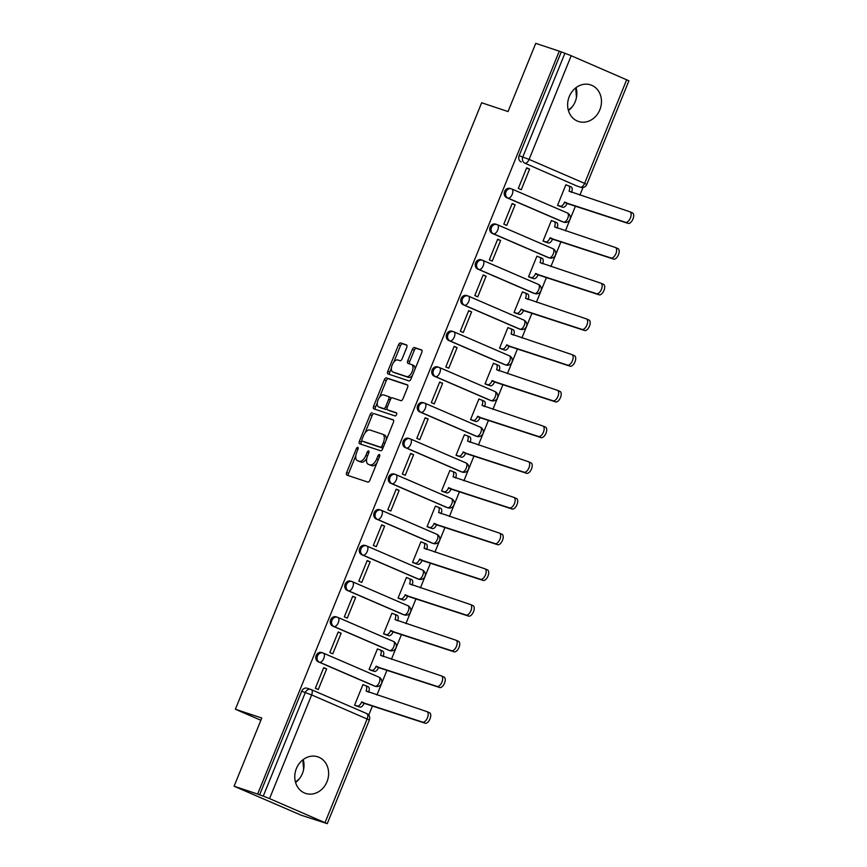 <?xml version="1.0" encoding="UTF-8"?>
<svg xmlns="http://www.w3.org/2000/svg" width="867" height="867" viewBox="0 0 867 867"><rect width="100%" height="100%" fill="white"/><g stroke="black" fill="none" stroke-linecap="round" stroke-linejoin="round"><path stroke-width="1.3" d="M357.822 447.339A1.701 0.856 -66.6 0 0 356.37 448.64L346.681 472.515A2.428 1.225 -66.6 0 0 346.876 475.127A2.428 1.225 -66.6 0 0 346.93 475.149L367.836 482.095A2.428 1.225 -66.6 0 0 369.906 480.231L379.594 456.367A1.701 0.856 -66.6 0 0 379.453 454.536A1.701 0.856 -66.6 0 0 379.421 454.525A1.701 0.856 -66.6 0 0 377.969 455.825L376.722 458.914A7.76 3.901 -66.6 0 1 370.079 464.864L368.345 464.289A7.76 3.901 -66.6 0 1 368.182 464.224A7.76 3.901 -66.6 0 1 367.543 455.869L368.8 452.78A1.701 0.856 -66.6 0 0 368.659 450.948A1.701 0.856 -66.6 0 0 367.175 452.238L365.917 455.327A7.76 3.901 -66.6 0 1 359.285 461.277L357.54 460.702A7.76 3.901 -66.6 0 1 357.377 460.637A7.76 3.901 -66.6 0 1 356.738 452.271L357.995 449.182A1.701 0.856 -66.6 0 0 357.854 447.35A1.701 0.856 -66.6 0 0 357.822 447.339M510.425 188.518A4.942 4.27 108.4 0 0 510.132 188.41A4.942 4.27 108.4 0 0 504.583 191.574A4.942 4.27 108.4 0 0 506.707 197.676L562.217 221.649A4.942 4.27 108.4 0 0 562.51 221.757A4.942 4.27 108.4 0 0 562.824 221.844M495.935 224.217A4.942 4.27 108.4 0 0 495.631 224.109A4.942 4.27 108.4 0 0 490.083 227.273A4.942 4.27 108.4 0 0 492.218 233.375L547.716 257.347A4.942 4.27 108.4 0 0 548.02 257.456A4.942 4.27 108.4 0 0 548.323 257.553M481.434 259.927A4.942 4.27 108.4 0 0 481.142 259.807A4.942 4.27 108.4 0 0 475.582 262.983A4.942 4.27 108.4 0 0 477.717 269.073L533.216 293.046A4.942 4.27 108.4 0 0 533.519 293.165A4.942 4.27 108.4 0 0 533.823 293.252M466.934 295.625A4.942 4.27 108.4 0 0 466.641 295.517A4.942 4.27 108.4 0 0 461.092 298.682A4.942 4.27 108.4 0 0 463.216 304.783L518.726 328.756A4.942 4.27 108.4 0 0 519.019 328.864A4.942 4.27 108.4 0 0 519.333 328.951M452.444 331.324A4.942 4.27 108.4 0 0 452.14 331.216A4.942 4.27 108.4 0 0 446.592 334.38A4.942 4.27 108.4 0 0 448.727 340.482L504.226 364.454A4.942 4.27 108.4 0 0 504.529 364.563A4.942 4.27 108.4 0 0 504.832 364.649M437.943 367.034A4.942 4.27 108.4 0 0 437.64 366.914A4.942 4.27 108.4 0 0 432.091 370.09A4.942 4.27 108.4 0 0 434.226 376.18L489.725 400.153A4.942 4.27 108.4 0 0 490.028 400.272A4.942 4.27 108.4 0 0 490.332 400.359M423.443 402.732A4.942 4.27 108.4 0 0 423.15 402.624A4.942 4.27 108.4 0 0 417.601 405.789A4.942 4.27 108.4 0 0 419.726 411.89L475.235 435.863A4.942 4.27 108.4 0 0 475.528 435.971A4.942 4.27 108.4 0 0 475.842 436.058M408.953 438.431A4.942 4.27 108.4 0 0 408.65 438.323A4.942 4.27 108.4 0 0 403.101 441.487A4.942 4.27 108.4 0 0 405.236 447.589L460.735 471.561A4.942 4.27 108.4 0 0 461.038 471.67A4.942 4.27 108.4 0 0 461.342 471.756M394.452 474.141A4.942 4.27 108.4 0 0 394.149 474.021A4.942 4.27 108.4 0 0 388.6 477.197A4.942 4.27 108.4 0 0 390.735 483.287L446.234 507.26A4.942 4.27 108.4 0 0 446.538 507.379A4.942 4.27 108.4 0 0 446.841 507.466M379.952 509.839A4.942 4.27 108.4 0 0 379.659 509.72A4.942 4.27 108.4 0 0 374.111 512.896A4.942 4.27 108.4 0 0 376.235 518.997L431.744 542.959A4.942 4.27 108.4 0 0 432.037 543.078A4.942 4.27 108.4 0 0 432.351 543.165M365.462 545.538A4.942 4.27 108.4 0 0 365.159 545.43A4.942 4.27 108.4 0 0 359.61 548.594A4.942 4.27 108.4 0 0 361.745 554.696L417.244 578.668A4.942 4.27 108.4 0 0 417.547 578.777A4.942 4.27 108.4 0 0 417.851 578.863M350.962 581.248A4.942 4.27 108.4 0 0 350.658 581.128A4.942 4.27 108.4 0 0 345.109 584.304A4.942 4.27 108.4 0 0 347.244 590.394L402.743 614.367A4.942 4.27 108.4 0 0 403.047 614.486A4.942 4.27 108.4 0 0 403.35 614.573M336.461 616.946A4.942 4.27 108.4 0 0 336.168 616.827A4.942 4.27 108.4 0 0 330.62 620.003A4.942 4.27 108.4 0 0 332.744 626.104L388.253 650.066A4.942 4.27 108.4 0 0 388.546 650.185A4.942 4.27 108.4 0 0 388.86 650.272M321.971 652.645A4.942 4.27 108.4 0 0 321.668 652.537A4.942 4.27 108.4 0 0 316.119 655.701A4.942 4.27 108.4 0 0 318.254 661.803L373.753 685.775A4.942 4.27 108.4 0 0 374.056 685.884A4.942 4.27 108.4 0 0 374.36 685.97M296.406 768.509A19.28 16.646 108.4 0 0 305.618 793.413A19.28 16.646 108.4 0 0 327 781.731A19.28 16.646 108.4 0 0 317.788 756.826A19.28 16.646 108.4 0 0 296.406 768.509M295.582 782.5A19.28 16.646 108.4 0 0 302.388 773.537A19.28 16.646 108.4 0 0 303.212 759.557M569.251 96.584A19.28 16.646 108.4 0 0 578.462 121.478A19.28 16.646 108.4 0 0 599.845 109.795A19.28 16.646 108.4 0 0 590.633 84.89A19.28 16.646 108.4 0 0 569.251 96.584M568.427 110.564A19.28 16.646 108.4 0 0 575.233 101.612A19.28 16.646 108.4 0 0 576.056 87.621M406.721 347.526A2.428 1.225 -66.6 0 0 406.525 344.914A2.428 1.225 -66.6 0 0 406.471 344.893L400.608 342.942A2.428 1.225 -66.6 0 0 398.538 344.806L387.777 371.314A2.428 1.225 -66.6 0 0 387.972 373.926A2.428 1.225 -66.6 0 0 388.026 373.948L408.921 380.895A2.428 1.225 -66.6 0 0 411.001 379.031L421.763 352.533A2.428 1.225 -66.6 0 0 421.568 349.91A2.428 1.225 -66.6 0 0 421.514 349.9L414.426 347.537A2.428 1.225 -66.6 0 0 412.356 349.401L407.75 360.748A2.428 1.225 -66.6 0 0 407.945 363.36A2.428 1.225 -66.6 0 0 407.999 363.381L411.511 364.541A6.492 3.262 -66.6 0 1 411.641 364.595A6.492 3.262 -66.6 0 1 412.128 371.715A6.492 3.262 -66.6 0 1 406.634 376.56L392.87 371.986A6.492 3.262 -66.6 0 1 392.74 371.932A6.492 3.262 -66.6 0 1 392.252 364.812A6.492 3.262 -66.6 0 1 397.747 359.968L400.045 360.726A2.428 1.225 -66.6 0 0 402.115 358.873L406.721 347.526M269.55 798.605L327.26 823.65L301.358 815.283L234.09 786.228L261.78 718.028L235.39 709.249L481.662 102.772L508.04 111.55L535.741 43.35L559.28 51.186L257.629 794.064L263.254 796.123L305.357 692.451A4.942 4.27 -71.6 0 1 310.841 689.46A4.942 4.27 -71.6 0 1 311.134 689.568A4.942 2.482 -66.6 0 1 311.242 689.612A4.942 4.942 0 0 0 310.841 689.46L307.167 688.235A4.942 4.27 -71.6 0 0 301.683 691.237L311.643 694.933L269.55 798.605L263.254 796.123M234.09 786.228L257.629 794.064M372.246 412.811A2.428 1.225 -66.6 0 0 370.166 414.664L359.404 441.173A2.428 1.225 -66.6 0 0 359.599 443.785A2.428 1.225 -66.6 0 0 359.653 443.806L380.559 450.764A2.428 1.225 -66.6 0 0 382.629 448.9L393.39 422.392A2.428 1.225 -66.6 0 0 393.195 419.78A2.428 1.225 -66.6 0 0 393.141 419.758L374.197 413.657A2.428 1.225 -66.6 0 0 372.127 415.51L365.083 432.861M373.59 406.244L384.352 379.735A2.428 1.225 -66.6 0 1 386.422 377.871L407.327 384.829A2.428 1.225 -66.6 0 1 407.382 384.85A2.428 1.225 -66.6 0 1 407.577 387.462L402.971 398.809A2.428 1.225 -66.6 0 1 400.901 400.662L392.426 397.845A2.428 1.225 -66.6 0 0 390.345 399.709L387.289 407.23A2.428 1.225 -66.6 0 0 387.495 409.842A2.428 1.225 -66.6 0 0 387.538 409.863L396.371 412.8A1.701 0.856 -66.6 0 0 396.371 412.8A1.701 0.856 -66.6 0 1 396.522 414.675A1.701 0.856 -66.6 0 1 395.092 415.943L373.84 408.877A2.428 1.225 -66.6 0 1 373.785 408.856A2.428 1.225 -66.6 0 1 373.59 406.244L375.552 407.089L377.308 402.765M577.314 186.145A4.942 4.27 -71.6 0 1 577.01 186.058A4.942 4.27 -71.6 0 1 576.718 185.939L524.882 163.191A4.942 4.27 -71.6 0 1 522.812 156.916L564.916 53.245L571.201 55.726L628.922 80.772L586.818 184.443L584.607 183.37L626.7 79.699M368.735 715.156L372.561 705.738M376.928 694.987L387.061 670.028M391.429 659.288L401.551 634.33M405.919 623.579L416.052 598.631M420.419 587.88L430.552 562.932M434.92 552.181L445.053 527.223M449.409 516.472L459.543 491.524M463.91 480.773L474.043 455.825M478.411 445.074L488.544 420.116M492.9 409.365L503.033 384.417M507.401 373.666L517.534 348.718M521.901 337.967L532.035 313.009M536.391 302.258L546.524 277.31M550.892 266.559L561.025 241.611M565.392 230.86L575.525 205.902M579.882 195.151L583.003 187.467M559.28 51.186L564.916 53.245M364.443 685.244L362.937 684.594L354.57 705.196L357.562 706.334M326.653 668.923L323.705 667.655L315.35 688.257L318.287 689.525L326.653 668.923L323.608 667.915M341.154 633.224L338.206 631.956L329.839 652.548L332.787 653.826L341.154 633.224L338.097 632.216M378.933 649.546L377.427 648.895L369.071 669.497L372.062 670.635M355.643 597.526L352.706 596.258L344.34 616.849L347.277 618.117L355.643 597.526L352.598 596.507M393.434 613.847L391.927 613.197L383.561 633.788L386.563 634.926M370.144 561.816L367.196 560.548L358.84 581.15L361.777 582.418L370.144 561.816L367.099 560.808M407.934 578.137L406.428 577.487L398.061 598.089L401.053 599.227M384.645 526.117L381.697 524.849L373.33 545.441L376.278 546.719L384.645 526.117L381.588 525.109M422.424 542.439L420.928 541.788L412.562 562.39L415.553 563.528M399.134 490.419L396.197 489.151L387.831 509.742L390.779 511.01L399.134 490.419L396.089 489.4M436.925 506.74L435.418 506.09L427.052 526.681L430.054 527.819M413.635 454.72L410.687 453.441L402.331 474.043L405.268 475.311L413.635 454.72L410.59 453.701M451.425 471.03L449.919 470.38L441.552 490.982L444.554 492.12M428.135 419.01L425.188 417.742L416.821 438.344L419.769 439.612L428.135 419.01L425.09 418.002M465.915 435.332L464.419 434.681L456.053 455.283L459.044 456.421M442.625 383.312L439.688 382.044L431.322 402.635L434.269 403.903L442.625 383.312L439.58 382.293M480.416 399.633L478.909 398.983L470.543 419.574L473.545 420.712M457.126 347.613L454.189 346.334L445.822 366.936L448.759 368.204L457.126 347.613L454.08 346.594M494.916 363.923L493.41 363.273L485.043 383.875L488.045 385.013M471.626 311.903L468.679 310.635L460.312 331.237L463.26 332.505L471.626 311.903L468.581 310.895M509.406 328.225L507.91 327.574L499.544 348.176L502.535 349.314M486.116 276.205L483.179 274.937L474.813 295.528L477.76 296.807L486.116 276.205L483.071 275.186M523.906 292.526L522.4 291.876L514.044 312.467L517.035 313.616M500.617 240.506L497.68 239.227L489.313 259.829L492.25 261.097L500.617 240.506L497.571 239.487M538.407 256.827L536.901 256.177L528.534 276.768L531.536 277.906M515.117 204.796L512.169 203.528L503.814 224.13L506.751 225.398L515.117 204.796L512.072 203.788M552.897 221.118L551.401 220.467L543.035 241.069L546.026 242.207M529.607 169.098L526.67 167.83L518.303 188.421L521.251 189.7L529.607 169.098L526.562 168.09M567.397 185.419L565.891 184.769L557.535 205.36L560.526 206.509M235.39 709.249L260.869 720.26M302.886 759.806L303.602 769.517M299.451 778.674L295.484 782.142M575.731 87.87L576.447 97.581M572.296 106.739L568.318 110.207M561.242 52.031L519.149 155.702A4.942 4.27 108.4 0 0 521.208 161.977M259.591 794.909L301.683 691.237M359.187 461.407A7.76 3.901 -66.6 0 0 359.339 461.482A7.76 3.901 -66.6 0 0 359.502 461.547L357.54 460.702M366.774 458.361A7.76 3.901 -66.6 0 1 361.246 462.122L359.502 461.547M369.992 465.005A7.76 3.901 -66.6 0 0 370.144 465.08A7.76 3.901 -66.6 0 0 370.307 465.135L368.345 464.289M376.95 462.891A7.76 3.901 -66.6 0 1 372.041 465.72L370.307 465.135M355.828 455.674L348.642 473.36A2.428 1.225 -66.6 0 0 348.512 475.669M393.52 420.083L374.197 413.657M361.886 440.739L361.366 442.018A2.428 1.225 -66.6 0 0 361.236 444.337M362.038 439.244A1.701 0.856 -66.6 0 0 362.168 441.075A1.701 0.856 -66.6 0 0 362.211 441.086L380.559 447.188A1.701 0.856 -66.6 0 0 382.011 445.887L383.333 442.625A7.76 3.901 -66.6 0 0 382.694 434.269A7.76 3.901 -66.6 0 0 382.531 434.204L369.992 430.032A7.76 3.901 -66.6 0 0 363.36 435.982L362.038 439.244M383.008 447.957A1.701 0.856 -66.6 0 1 382.52 448.033L364.173 441.932M386.216 440.078A7.76 3.901 -66.6 0 0 384.655 435.115A7.76 3.901 -66.6 0 0 384.493 435.05L382.846 434.345M379.54 397.249L386.314 380.58L384.352 379.735M407.707 385.143L388.383 378.716A2.428 1.225 -66.6 0 0 386.314 380.58M389.402 410.665A2.428 1.225 -66.6 0 0 389.456 410.687A2.428 1.225 -66.6 0 0 389.5 410.709L396.663 413.093M383.626 394.918A6.492 3.262 -66.6 0 0 378.131 399.763A6.492 3.262 -66.6 0 0 378.608 406.883A6.492 3.262 -66.6 0 0 378.749 406.937L383.593 408.552A2.428 1.225 -66.6 0 0 385.663 406.688L388.719 399.167A2.428 1.225 -66.6 0 0 388.524 396.555A2.428 1.225 -66.6 0 0 388.47 396.533L383.626 394.918M380.44 407.674A6.492 3.262 -66.6 0 0 380.57 407.728A6.492 3.262 -66.6 0 0 380.7 407.783L378.749 406.937M386.975 408.66A2.428 1.225 -66.6 0 1 385.555 409.397L380.7 407.783M390.995 398.582A2.428 1.225 -66.6 0 0 390.486 397.4A2.428 1.225 -66.6 0 0 390.432 397.379L388.568 396.577M375.552 407.089A2.428 1.225 -66.6 0 0 375.422 409.397M394.572 372.723A6.492 3.262 -66.6 0 0 394.702 372.777A6.492 3.262 -66.6 0 0 394.832 372.832L392.87 371.986M412.529 375.27A6.492 3.262 -66.6 0 1 408.595 377.405L394.832 372.832M414.935 369.331A6.492 3.262 -66.6 0 0 413.602 365.44A6.492 3.262 -66.6 0 0 413.472 365.397L411.771 364.66M421.893 350.214L416.388 348.382A2.428 1.225 -66.6 0 0 414.318 350.246L409.712 361.593A2.428 1.225 -66.6 0 0 409.582 363.902M391.407 368.042L389.738 372.16A2.428 1.225 -66.6 0 0 389.608 374.468M406.851 345.218L402.57 343.787A2.428 1.225 -66.6 0 0 400.5 345.651L393.813 362.113M365.766 685.71L368.117 686.718A4.942 2.482 113.4 0 1 368.215 686.762A4.942 2.482 113.4 0 1 368.627 692.083L368.573 692.213M354.614 705.099L357.302 705.987A4.942 2.482 -66.6 0 0 361.528 702.205L422.597 722.124A5.69 2.861 -66.6 0 0 427.409 717.876A5.69 2.861 -66.6 0 0 426.987 711.644A5.69 2.861 -66.6 0 0 426.867 711.601L366.08 690.988A4.942 2.482 -66.6 0 0 365.668 685.656A4.942 2.482 -66.6 0 0 365.571 685.624L362.883 684.724M427.095 711.699L429.414 712.696A5.69 2.861 113.4 0 1 429.533 712.739A5.69 2.861 113.4 0 1 429.956 718.981A5.69 2.861 113.4 0 1 425.144 723.23L364.075 703.3A4.942 2.482 113.4 0 1 359.848 707.093L357.302 705.987M356.012 705.814L359.848 707.093M364.216 702.964L361.658 701.858M380.266 650.012L382.618 651.019A4.942 2.482 113.4 0 1 382.715 651.063A4.942 2.482 113.4 0 1 383.127 656.384L383.073 656.503M369.104 669.4L371.791 670.289A4.942 2.482 -66.6 0 0 376.018 666.495L437.087 686.426A5.69 2.861 -66.6 0 0 441.899 682.177A5.69 2.861 -66.6 0 0 441.487 675.935A5.69 2.861 -66.6 0 0 441.368 675.892L380.57 655.289A4.942 2.482 -66.6 0 0 380.169 649.957A4.942 2.482 -66.6 0 0 380.071 649.925L377.383 649.025M441.596 675.989L443.915 676.997A5.69 2.861 113.4 0 1 444.034 677.04A5.69 2.861 113.4 0 1 444.457 683.283A5.69 2.861 113.4 0 1 439.645 687.52L378.565 667.601A4.942 2.482 113.4 0 1 374.349 671.394L371.791 670.289M370.502 670.115L374.349 671.394M378.706 667.254L376.159 666.159M394.767 614.302L397.108 615.321A4.942 2.482 113.4 0 1 397.216 615.353A4.942 2.482 113.4 0 1 397.617 620.685L397.574 620.805M383.604 633.69L386.292 634.59A4.942 2.482 -66.6 0 0 390.518 630.797L451.588 650.716A5.69 2.861 -66.6 0 0 456.4 646.479A5.69 2.861 -66.6 0 0 455.977 640.236A5.69 2.861 -66.6 0 0 455.869 640.193L395.07 619.58A4.942 2.482 -66.6 0 0 394.669 614.259A4.942 2.482 -66.6 0 0 394.561 614.215L391.873 613.327M456.096 640.29L458.415 641.298A5.69 2.861 113.4 0 1 458.535 641.342A5.69 2.861 113.4 0 1 458.946 647.573A5.69 2.861 113.4 0 1 454.135 651.821L393.065 631.902A4.942 2.482 113.4 0 1 388.839 635.684L386.292 634.59M385.002 634.406L388.839 635.684M393.206 631.555L390.659 630.45M409.257 578.603L411.608 579.622A4.942 2.482 113.4 0 1 411.717 579.655A4.942 2.482 113.4 0 1 412.118 584.987L412.063 585.106M398.105 597.992L400.792 598.88A4.942 2.482 -66.6 0 0 405.019 595.098L466.088 615.017A5.69 2.861 -66.6 0 0 470.9 610.769A5.69 2.861 -66.6 0 0 470.478 604.537A5.69 2.861 -66.6 0 0 470.358 604.494L409.571 583.881A4.942 2.482 -66.6 0 0 409.159 578.56A4.942 2.482 -66.6 0 0 409.061 578.517L406.374 577.617M470.586 604.592L472.905 605.589A5.69 2.861 113.4 0 1 473.024 605.632A5.69 2.861 113.4 0 1 473.447 611.874A5.69 2.861 113.4 0 1 468.635 616.123L407.566 596.193A4.942 2.482 113.4 0 1 403.339 599.986L400.792 598.88M399.503 598.707L403.339 599.986M407.707 595.857L405.149 594.751M423.757 542.905L426.109 543.912A4.942 2.482 113.4 0 1 426.206 543.956A4.942 2.482 113.4 0 1 426.618 549.277L426.564 549.396M412.594 562.293L415.282 563.182A4.942 2.482 -66.6 0 0 419.509 559.388L480.578 579.319A5.69 2.861 -66.6 0 0 485.39 575.07A5.69 2.861 -66.6 0 0 484.978 568.828A5.69 2.861 -66.6 0 0 484.859 568.785L424.061 548.182A4.942 2.482 -66.6 0 0 423.66 542.85A4.942 2.482 -66.6 0 0 423.562 542.818L420.874 541.918M485.087 568.882L487.406 569.89A5.69 2.861 113.4 0 1 487.525 569.933A5.69 2.861 113.4 0 1 487.948 576.176A5.69 2.861 113.4 0 1 483.136 580.413L422.066 560.494A4.942 2.482 113.4 0 1 417.84 564.287L415.282 563.182M413.993 563.008L417.84 564.287M422.196 560.147L419.65 559.052M438.258 507.195L440.609 508.214A4.942 2.482 113.4 0 1 440.707 508.257A4.942 2.482 113.4 0 1 441.108 513.578L441.065 513.697M427.095 526.583L429.783 527.483A4.942 2.482 -66.6 0 0 434.009 523.69L495.079 543.609A5.69 2.861 -66.6 0 0 499.891 539.372A5.69 2.861 -66.6 0 0 499.468 533.129A5.69 2.861 -66.6 0 0 499.359 533.086L438.561 512.473A4.942 2.482 -66.6 0 0 438.16 507.152A4.942 2.482 -66.6 0 0 438.052 507.108L435.364 506.22M499.587 533.183L501.906 534.191A5.69 2.861 113.4 0 1 502.026 534.235A5.69 2.861 113.4 0 1 502.437 540.466A5.69 2.861 113.4 0 1 497.625 544.714L436.556 524.795A4.942 2.482 113.4 0 1 432.33 528.577L429.783 527.483M428.493 527.309L432.33 528.577M436.697 524.448L434.15 523.343M452.747 471.496L455.099 472.515A4.942 2.482 113.4 0 1 455.208 472.548A4.942 2.482 113.4 0 1 455.608 477.88L455.565 477.999M441.596 490.885L444.283 491.773A4.942 2.482 -66.6 0 0 448.51 487.991L509.579 507.91A5.69 2.861 -66.6 0 0 514.391 503.662A5.69 2.861 -66.6 0 0 513.968 497.43A5.69 2.861 -66.6 0 0 513.849 497.387L453.062 476.774A4.942 2.482 -66.6 0 0 452.65 471.453A4.942 2.482 -66.6 0 0 452.552 471.41L449.865 470.521M514.077 497.485L516.396 498.482A5.69 2.861 113.4 0 1 516.515 498.525A5.69 2.861 113.4 0 1 516.938 504.767A5.69 2.861 113.4 0 1 512.126 509.016L451.057 489.086A4.942 2.482 113.4 0 1 446.83 492.879L444.283 491.773M442.994 491.6L446.83 492.879M451.198 488.75L448.64 487.644M467.248 435.798L469.6 436.805A4.942 2.482 113.4 0 1 469.697 436.849A4.942 2.482 113.4 0 1 470.109 442.17L470.055 442.289M456.085 455.186L458.773 456.075A4.942 2.482 -66.6 0 0 463 452.281L524.069 472.212A5.69 2.861 -66.6 0 0 528.881 467.963A5.69 2.861 -66.6 0 0 528.469 461.721A5.69 2.861 -66.6 0 0 528.35 461.678L467.551 441.075A4.942 2.482 -66.6 0 0 467.15 435.743A4.942 2.482 -66.6 0 0 467.053 435.711L464.365 434.811M528.577 461.786L530.897 462.783A5.69 2.861 113.4 0 1 531.016 462.826A5.69 2.861 113.4 0 1 531.438 469.069A5.69 2.861 113.4 0 1 526.627 473.306L465.557 453.387A4.942 2.482 113.4 0 1 461.331 457.18L458.773 456.075M457.483 455.901L461.331 457.18M465.687 453.04L463.141 451.945M481.749 400.088L484.1 401.107A4.942 2.482 113.4 0 1 484.198 401.15A4.942 2.482 113.4 0 1 484.599 406.471L484.555 406.59M470.586 419.476L473.274 420.376A4.942 2.482 -66.6 0 0 477.5 416.583L538.57 436.502A5.69 2.861 -66.6 0 0 543.381 432.265A5.69 2.861 -66.6 0 0 542.959 426.022A5.69 2.861 -66.6 0 0 542.85 425.979L482.052 405.366A4.942 2.482 -66.6 0 0 481.651 400.045A4.942 2.482 -66.6 0 0 481.543 400.001L478.855 399.113M543.078 426.076L545.397 427.084A5.69 2.861 113.4 0 1 545.516 427.128A5.69 2.861 113.4 0 1 545.928 433.359A5.69 2.861 113.4 0 1 541.116 437.607L480.047 417.688A4.942 2.482 113.4 0 1 475.82 421.47L473.274 420.376M471.984 420.202L475.82 421.47M480.188 417.341L477.641 416.236M496.238 364.389L498.59 365.408A4.942 2.482 113.4 0 1 498.698 365.44A4.942 2.482 113.4 0 1 499.099 370.773L499.056 370.892M485.087 383.778L487.774 384.677A4.942 2.482 -66.6 0 0 492.001 380.884L553.07 400.803A5.69 2.861 -66.6 0 0 557.882 396.566A5.69 2.861 -66.6 0 0 557.459 390.323A5.69 2.861 -66.6 0 0 557.34 390.28L496.553 369.667A4.942 2.482 -66.6 0 0 496.141 364.346A4.942 2.482 -66.6 0 0 496.043 364.303L493.356 363.414M557.568 390.378L559.898 391.375A5.69 2.861 113.4 0 1 560.006 391.418A5.69 2.861 113.4 0 1 560.429 397.66A5.69 2.861 113.4 0 1 555.617 401.909L494.548 381.979A4.942 2.482 113.4 0 1 490.321 385.772L487.774 384.677M486.485 384.493L490.321 385.772M494.689 381.643L492.142 380.537M510.739 328.691L513.091 329.698A4.942 2.482 113.4 0 1 513.188 329.742A4.942 2.482 113.4 0 1 513.6 335.063L513.546 335.182M499.576 348.079L502.264 348.967A4.942 2.482 -66.6 0 0 506.491 345.185L567.56 365.105A5.69 2.861 -66.6 0 0 572.372 360.856A5.69 2.861 -66.6 0 0 571.96 354.625A5.69 2.861 -66.6 0 0 571.841 354.57L511.053 333.968A4.942 2.482 -66.6 0 0 510.641 328.636A4.942 2.482 -66.6 0 0 510.544 328.604L507.856 327.704M572.068 354.679L574.388 355.676A5.69 2.861 113.4 0 1 574.507 355.719A5.69 2.861 113.4 0 1 574.929 361.962A5.69 2.861 113.4 0 1 570.118 366.199L509.048 346.28A4.942 2.482 113.4 0 1 504.822 350.073L502.264 348.967M500.974 348.794L504.822 350.073M509.178 345.933L506.631 344.838M525.239 292.981L527.591 294A4.942 2.482 113.4 0 1 527.689 294.043A4.942 2.482 113.4 0 1 528.09 299.364L528.046 299.483M514.077 312.369L516.765 313.269A4.942 2.482 -66.6 0 0 520.991 309.476L582.06 329.406A5.69 2.861 -66.6 0 0 586.872 325.158A5.69 2.861 -66.6 0 0 586.45 318.915A5.69 2.861 -66.6 0 0 586.341 318.872L525.543 298.259A4.942 2.482 -66.6 0 0 525.142 292.938A4.942 2.482 -66.6 0 0 525.034 292.894L522.346 292.006M586.569 318.969L588.888 319.977A5.69 2.861 113.4 0 1 589.007 320.021A5.69 2.861 113.4 0 1 589.419 326.263A5.69 2.861 113.4 0 1 584.607 330.5L523.538 310.581A4.942 2.482 113.4 0 1 519.311 314.374L516.765 313.269M515.475 313.095L519.311 314.374M523.679 310.234L521.132 309.14M539.729 257.282L542.081 258.301A4.942 2.482 113.4 0 1 542.189 258.333A4.942 2.482 113.4 0 1 542.59 263.666L542.547 263.785M528.577 276.671L531.265 277.57A4.942 2.482 -66.6 0 0 535.492 273.777L596.561 293.696A5.69 2.861 -66.6 0 0 601.373 289.459A5.69 2.861 -66.6 0 0 600.95 283.216A5.69 2.861 -66.6 0 0 600.831 283.173L540.043 262.56A4.942 2.482 -66.6 0 0 539.632 257.239A4.942 2.482 -66.6 0 0 539.534 257.196L536.846 256.307M601.059 283.271L603.389 284.268A5.69 2.861 113.4 0 1 603.497 284.322A5.69 2.861 113.4 0 1 603.92 290.553A5.69 2.861 113.4 0 1 599.108 294.802L538.039 274.872A4.942 2.482 113.4 0 1 533.812 278.665L531.265 277.57M529.975 277.386L533.812 278.665M538.179 274.536L535.633 273.43M554.23 221.584L556.581 222.591A4.942 2.482 113.4 0 1 556.679 222.635A4.942 2.482 113.4 0 1 557.091 227.956L557.037 228.086M543.078 240.972L545.766 241.86A4.942 2.482 -66.6 0 0 549.981 238.078L611.062 257.998A5.69 2.861 -66.6 0 0 615.863 253.749A5.69 2.861 -66.6 0 0 615.451 247.518A5.69 2.861 -66.6 0 0 615.332 247.474L554.544 226.861A4.942 2.482 -66.6 0 0 554.132 221.529A4.942 2.482 -66.6 0 0 554.035 221.497L551.347 220.597M615.559 247.572L617.878 248.569A5.69 2.861 113.4 0 1 617.998 248.612A5.69 2.861 113.4 0 1 618.42 254.855A5.69 2.861 113.4 0 1 613.608 259.103L552.539 239.173A4.942 2.482 113.4 0 1 548.312 242.966L545.766 241.86M544.476 241.687L548.312 242.966M552.669 238.837L550.122 237.731M568.73 185.874L571.082 186.893A4.942 2.482 113.4 0 1 571.18 186.936A4.942 2.482 113.4 0 1 571.581 192.257L571.537 192.376M557.568 205.273L560.255 206.162A4.942 2.482 -66.6 0 0 564.482 202.369L625.551 222.299A5.69 2.861 -66.6 0 0 630.363 218.05A5.69 2.861 -66.6 0 0 629.941 211.808A5.69 2.861 -66.6 0 0 629.832 211.765L569.034 191.163A4.942 2.482 -66.6 0 0 568.633 185.831A4.942 2.482 -66.6 0 0 568.524 185.798L565.837 184.899M630.06 211.862L632.379 212.87A5.69 2.861 113.4 0 1 632.498 212.914A5.69 2.861 113.4 0 1 632.91 219.156A5.69 2.861 113.4 0 1 628.098 223.393L567.029 203.474A4.942 2.482 113.4 0 1 562.802 207.267L560.255 206.162M558.966 205.988L562.802 207.267M567.17 203.127L564.623 202.033M357.941 449.323L356.37 448.64M379.54 456.508L377.969 455.825M368.746 452.91L367.175 452.238M562.51 221.757L563.81 222.19A4.942 4.27 -71.6 0 1 563.517 222.082L508.019 198.109A4.942 4.27 -71.6 0 1 505.884 192.008A4.942 4.27 -71.6 0 1 511.432 188.843A4.942 4.27 -71.6 0 1 511.736 188.952A4.942 2.482 113.4 0 1 511.833 188.995A4.942 2.482 113.4 0 1 512.234 194.316A4.942 2.482 113.4 0 1 508.019 198.109L506.707 197.676M562.217 221.649L563.517 222.082A4.942 2.482 -66.6 0 0 567.744 218.289A4.942 2.482 113.4 0 0 567.332 212.957A4.942 2.482 113.4 0 0 567.235 212.924L511.931 189.039M548.02 257.456L549.32 257.889A4.942 4.27 -71.6 0 1 549.017 257.781L493.518 233.808A4.942 4.27 -71.6 0 1 491.383 227.707A4.942 4.27 -71.6 0 1 496.932 224.542A4.942 4.27 -71.6 0 1 497.235 224.651A4.942 2.482 113.4 0 1 497.333 224.694A4.942 2.482 113.4 0 1 497.745 230.015A4.942 2.482 113.4 0 1 493.518 233.808L492.218 233.375M547.716 257.347L549.017 257.781A4.942 2.482 -66.6 0 0 553.244 253.988A4.942 2.482 113.4 0 0 552.843 248.666A4.942 2.482 113.4 0 0 552.734 248.623L497.43 224.737M533.519 293.165L534.82 293.599A4.942 4.27 -71.6 0 1 534.527 293.48L479.017 269.507A4.942 4.27 -71.6 0 1 476.893 263.416A4.942 4.27 -71.6 0 1 482.442 260.241A4.942 4.27 -71.6 0 1 482.735 260.36A4.942 2.482 113.4 0 1 482.843 260.393A4.942 2.482 113.4 0 1 483.244 265.725A4.942 2.482 113.4 0 1 479.017 269.507L477.717 269.073M533.216 293.046L534.527 293.48A4.942 2.482 -66.6 0 0 538.743 289.697A4.942 2.482 113.4 0 0 538.342 284.365A4.942 2.482 113.4 0 0 538.244 284.333L482.941 260.447M519.019 328.864L520.319 329.297A4.942 4.27 -71.6 0 1 520.027 329.189L464.517 305.217A4.942 4.27 -71.6 0 1 462.393 299.115A4.942 4.27 -71.6 0 1 467.942 295.95A4.942 4.27 -71.6 0 1 468.234 296.059A4.942 2.482 113.4 0 1 468.343 296.102A4.942 2.482 113.4 0 1 468.744 301.423A4.942 2.482 113.4 0 1 464.517 305.217L463.216 304.783M518.726 328.756L520.027 329.189A4.942 2.482 -66.6 0 0 524.253 325.396A4.942 2.482 113.4 0 0 523.841 320.064A4.942 2.482 113.4 0 0 523.744 320.031L468.44 296.146M504.529 364.563L505.829 364.996A4.942 4.27 -71.6 0 1 505.526 364.888L450.027 340.915A4.942 4.27 -71.6 0 1 447.892 334.814A4.942 4.27 -71.6 0 1 453.441 331.649A4.942 4.27 -71.6 0 1 453.744 331.758A4.942 2.482 113.4 0 1 453.842 331.801A4.942 2.482 113.4 0 1 454.254 337.122A4.942 2.482 113.4 0 1 450.027 340.915L448.727 340.482M504.226 364.454L505.526 364.888A4.942 2.482 -66.6 0 0 509.753 361.095A4.942 2.482 113.4 0 0 509.352 355.773A4.942 2.482 113.4 0 0 509.243 355.73L453.94 331.844M490.028 400.272L491.329 400.706A4.942 4.27 -71.6 0 1 491.036 400.587L435.527 376.614A4.942 4.27 -71.6 0 1 433.402 370.523A4.942 4.27 -71.6 0 1 438.951 367.348A4.942 4.27 -71.6 0 1 439.244 367.467A4.942 2.482 113.4 0 1 439.341 367.5A4.942 2.482 113.4 0 1 439.753 372.832A4.942 2.482 113.4 0 1 435.527 376.614L434.226 376.18M489.725 400.153L491.036 400.587A4.942 2.482 -66.6 0 0 495.252 396.793A4.942 2.482 113.4 0 0 494.851 391.472A4.942 2.482 113.4 0 0 494.754 391.429L439.439 367.554M475.528 435.971L476.828 436.404A4.942 4.27 -71.6 0 1 476.536 436.285L421.026 412.324A4.942 4.27 -71.6 0 1 418.902 406.222A4.942 4.27 -71.6 0 1 424.451 403.047A4.942 4.27 -71.6 0 1 424.743 403.166A4.942 2.482 113.4 0 1 424.852 403.209A4.942 2.482 113.4 0 1 425.253 408.53A4.942 2.482 113.4 0 1 421.026 412.324L419.726 411.89M475.235 435.863L476.536 436.285A4.942 2.482 -66.6 0 0 480.762 432.503A4.942 2.482 113.4 0 0 480.351 427.171A4.942 2.482 113.4 0 0 480.253 427.138L424.949 403.253M461.038 471.67L462.339 472.103A4.942 4.27 -71.6 0 1 462.035 471.995L406.536 448.022A4.942 4.27 -71.6 0 1 404.401 441.921A4.942 4.27 -71.6 0 1 409.95 438.756A4.942 4.27 -71.6 0 1 410.254 438.865A4.942 2.482 113.4 0 1 410.351 438.908A4.942 2.482 113.4 0 1 410.763 444.229A4.942 2.482 113.4 0 1 406.536 448.022L405.236 447.589M460.735 471.561L462.035 471.995A4.942 2.482 -66.6 0 0 466.262 468.202A4.942 2.482 113.4 0 0 465.861 462.88A4.942 2.482 113.4 0 0 465.752 462.837L410.449 438.951M446.538 507.379L447.838 507.813A4.942 4.27 -71.6 0 1 447.545 507.694L392.036 483.721A4.942 4.27 -71.6 0 1 389.901 477.63A4.942 4.27 -71.6 0 1 395.46 474.455A4.942 4.27 -71.6 0 1 395.753 474.574A4.942 2.482 113.4 0 1 395.851 474.607A4.942 2.482 113.4 0 1 396.262 479.939A4.942 2.482 113.4 0 1 392.036 483.721L390.735 483.287M446.234 507.26L447.545 507.694A4.942 2.482 -66.6 0 0 451.761 503.9A4.942 2.482 113.4 0 0 451.36 498.579A4.942 2.482 113.4 0 0 451.252 498.536L395.948 474.661M432.037 543.078L433.337 543.511A4.942 4.27 -71.6 0 1 433.045 543.392L377.535 519.431A4.942 4.27 -71.6 0 1 375.411 513.329A4.942 4.27 -71.6 0 1 380.96 510.154A4.942 4.27 -71.6 0 1 381.252 510.273A4.942 2.482 113.4 0 1 381.361 510.305A4.942 2.482 113.4 0 1 381.762 515.637A4.942 2.482 113.4 0 1 377.535 519.431L376.235 518.997M431.744 542.959L433.045 543.392A4.942 2.482 -66.6 0 0 437.271 539.61A4.942 2.482 113.4 0 0 436.86 534.278A4.942 2.482 113.4 0 0 436.762 534.245L381.458 510.36M417.547 578.777L418.848 579.21A4.942 4.27 -71.6 0 1 418.544 579.102L363.045 555.129A4.942 4.27 -71.6 0 1 360.91 549.028A4.942 4.27 -71.6 0 1 366.459 545.863A4.942 4.27 -71.6 0 1 366.763 545.972A4.942 2.482 113.4 0 1 366.86 546.015A4.942 2.482 113.4 0 1 367.272 551.336A4.942 2.482 113.4 0 1 363.045 555.129L361.745 554.696M417.244 578.668L418.544 579.102A4.942 2.482 -66.6 0 0 422.771 575.309A4.942 2.482 113.4 0 0 422.359 569.987A4.942 2.482 113.4 0 0 422.262 569.944L366.958 546.058M403.047 614.486L404.347 614.92A4.942 4.27 -71.6 0 1 404.044 614.801L348.545 590.828A4.942 4.27 -71.6 0 1 346.41 584.726A4.942 4.27 -71.6 0 1 351.959 581.562A4.942 4.27 -71.6 0 1 352.262 581.681A4.942 2.482 113.4 0 1 352.36 581.714A4.942 2.482 113.4 0 1 352.771 587.035A4.942 2.482 113.4 0 1 348.545 590.828L347.244 590.394M402.743 614.367L404.044 614.801A4.942 2.482 -66.6 0 0 408.27 611.007A4.942 2.482 113.4 0 0 407.869 605.686A4.942 2.482 113.4 0 0 407.761 605.643L352.457 581.757M388.546 650.185L389.847 650.618A4.942 4.27 -71.6 0 1 389.554 650.499L334.044 626.538A4.942 4.27 -71.6 0 1 331.92 620.436A4.942 4.27 -71.6 0 1 337.469 617.261A4.942 4.27 -71.6 0 1 337.762 617.38A4.942 2.482 113.4 0 1 337.87 617.412A4.942 2.482 113.4 0 1 338.271 622.744A4.942 2.482 113.4 0 1 334.044 626.538L332.744 626.104M388.253 650.066L389.554 650.499A4.942 2.482 -66.6 0 0 393.781 646.717A4.942 2.482 113.4 0 0 393.369 641.385A4.942 2.482 113.4 0 0 393.271 641.352L337.967 617.467M374.056 685.884L375.357 686.317A4.942 4.27 -71.6 0 1 375.053 686.209L319.555 662.236A4.942 4.27 -71.6 0 1 317.42 656.135A4.942 4.27 -71.6 0 1 322.968 652.97A4.942 4.27 -71.6 0 1 323.272 653.079A4.942 2.482 113.4 0 1 323.369 653.122A4.942 2.482 113.4 0 1 323.781 658.443A4.942 2.482 113.4 0 1 319.555 662.236L318.254 661.803M373.753 685.775L375.053 686.209A4.942 2.482 -66.6 0 0 379.28 682.416A4.942 2.482 113.4 0 0 378.868 677.094A4.942 2.482 113.4 0 0 378.771 677.051L323.467 653.165M576.718 185.939L524.882 163.191A4.942 2.482 113.4 0 0 529.098 159.398L584.607 183.37A4.942 2.482 113.4 0 1 580.381 187.164A4.942 4.27 -71.6 0 0 580.673 187.272A4.942 4.942 0 0 0 586.818 184.443M571.201 55.726L529.098 159.398L519.149 155.702M311.34 689.655L366.643 713.541A4.942 2.482 -66.6 0 1 366.741 713.574L311.242 689.612A4.942 2.482 -66.6 0 1 311.643 694.933L369.364 719.978A4.942 4.942 0 0 0 366.741 713.574A4.942 2.482 -66.6 0 1 367.153 718.906L325.049 822.577M361.246 462.122L359.285 461.277M367.489 455.999L365.917 455.327M372.041 465.72L370.079 464.864M378.283 459.597L376.722 458.914M348.642 473.36L346.681 472.515M361.366 442.018L359.404 441.173M372.127 415.51L370.166 414.664M382.52 448.033L380.559 447.188M383.582 446.57L382.011 445.887M384.905 443.308L383.333 442.625M388.383 378.716L386.422 377.871M389.5 410.709L387.538 409.863M385.555 409.397L383.593 408.552M387.235 407.371L385.663 406.688M390.291 399.839L388.719 399.167M408.595 377.405L406.634 376.56M409.712 361.593L407.75 360.748M414.318 350.246L412.356 349.401M416.388 348.382L414.426 347.537M389.738 372.16L387.777 371.314M400.5 345.651L398.538 344.806M402.57 343.787L400.608 342.942M368.627 692.083L366.08 690.988M364.075 703.3L361.528 702.205M425.144 723.23L422.597 722.124M383.127 656.384L380.57 655.289M378.565 667.601L376.018 666.495M439.645 687.52L437.087 686.426M397.617 620.685L395.07 619.58M393.065 631.902L390.518 630.797M454.135 651.821L451.588 650.716M412.118 584.987L409.571 583.881M407.566 596.193L405.019 595.098M468.635 616.123L466.088 615.017M426.618 549.277L424.061 548.182M422.066 560.494L419.509 559.388M483.136 580.413L480.578 579.319M441.108 513.578L438.561 512.473M436.556 524.795L434.009 523.69M497.625 544.714L495.079 543.609M455.608 477.88L453.062 476.774M451.057 489.086L448.51 487.991M512.126 509.016L509.579 507.91M470.109 442.17L467.551 441.075M465.557 453.387L463 452.281M526.627 473.306L524.069 472.212M484.599 406.471L482.052 405.366M480.047 417.688L477.5 416.583M541.116 437.607L538.57 436.502M499.099 370.773L496.553 369.667M494.548 381.979L492.001 380.884M555.617 401.909L553.07 400.803M513.6 335.063L511.053 333.968M509.048 346.28L506.491 345.185M570.118 366.199L567.56 365.105M528.09 299.364L525.543 298.259M523.538 310.581L520.991 309.476M584.607 330.5L582.06 329.406M542.59 263.666L540.043 262.56M538.039 274.872L535.492 273.777M599.108 294.802L596.561 293.696M557.091 227.956L554.544 226.861M552.539 239.173L549.981 238.078M613.608 259.103L611.062 257.998M571.581 192.257L569.034 191.163M567.029 203.474L564.482 202.369M628.098 223.393L625.551 222.299M321.668 652.537L322.968 652.97A4.942 4.942 0 0 1 323.369 653.122L378.868 677.094A4.942 4.942 0 0 1 381.534 683.391A4.942 4.942 0 0 1 375.357 686.317M336.168 616.827L337.469 617.261A4.942 4.942 0 0 1 337.87 617.412L393.369 641.385A4.942 4.942 0 0 1 396.024 647.692A4.942 4.942 0 0 1 389.847 650.618M350.658 581.128L351.959 581.562A4.942 4.942 0 0 1 352.36 581.714L407.869 605.686A4.942 4.942 0 0 1 410.524 611.983A4.942 4.942 0 0 1 404.347 614.92M365.159 545.43L366.459 545.863A4.942 4.942 0 0 1 366.86 546.015L422.359 569.987A4.942 4.942 0 0 1 425.025 576.284A4.942 4.942 0 0 1 418.848 579.21M379.659 509.72L380.96 510.154A4.942 4.942 0 0 1 381.361 510.305L436.86 534.278A4.942 4.942 0 0 1 439.526 540.585A4.942 4.942 0 0 1 433.337 543.511M394.149 474.021L395.46 474.455A4.942 4.942 0 0 1 395.851 474.607L451.36 498.579A4.942 4.942 0 0 1 454.015 504.876A4.942 4.942 0 0 1 447.838 507.813M408.65 438.323L409.95 438.756A4.942 4.942 0 0 1 410.351 438.908L465.861 462.88A4.942 4.942 0 0 1 468.516 469.177A4.942 4.942 0 0 1 462.339 472.103M423.15 402.624L424.451 403.047A4.942 4.942 0 0 1 424.852 403.209L480.351 427.171A4.942 4.942 0 0 1 483.017 433.478A4.942 4.942 0 0 1 476.828 436.404M437.64 366.914L438.951 367.348A4.942 4.942 0 0 1 439.341 367.5L494.851 391.472A4.942 4.942 0 0 1 497.506 397.769A4.942 4.942 0 0 1 491.329 400.706M452.14 331.216L453.441 331.649A4.942 4.942 0 0 1 453.842 331.801L509.352 355.773A4.942 4.942 0 0 1 512.007 362.07A4.942 4.942 0 0 1 505.829 364.996M466.641 295.517L467.942 295.95A4.942 4.942 0 0 1 468.343 296.102L523.841 320.064A4.942 4.942 0 0 1 526.507 326.371A4.942 4.942 0 0 1 520.319 329.297M481.142 259.807L482.442 260.241A4.942 4.942 0 0 1 482.843 260.393L538.342 284.365A4.942 4.942 0 0 1 540.997 290.662A4.942 4.942 0 0 1 534.82 293.599M495.631 224.109L496.932 224.542A4.942 4.942 0 0 1 497.333 224.694L552.843 248.666A4.942 4.942 0 0 1 555.498 254.963A4.942 4.942 0 0 1 549.32 257.889M510.132 188.41L511.432 188.843A4.942 4.942 0 0 1 511.833 188.995L567.332 212.957A4.942 4.942 0 0 1 569.998 219.264A4.942 4.942 0 0 1 563.81 222.19M577.01 186.058L580.673 187.272M327.26 823.65L369.364 719.978M359.339 461.482L357.377 460.637M370.144 465.08L368.182 464.224M384.655 435.115L382.694 434.269M389.456 410.687L387.495 409.842M380.57 407.728L378.608 406.883M390.486 397.4L388.524 396.555M394.702 372.777L392.74 371.932M413.602 365.44L411.641 364.595M368.215 686.762L365.668 685.656M429.533 712.739L426.987 711.644M382.715 651.063L380.169 649.957M444.034 677.04L441.487 675.935M397.216 615.353L394.669 614.259M458.535 641.342L455.977 640.236M411.717 579.655L409.159 578.56M473.024 605.632L470.478 604.537M426.206 543.956L423.66 542.85M487.525 569.933L484.978 568.828M440.707 508.257L438.16 507.152M502.026 534.235L499.468 533.129M455.208 472.548L452.65 471.453M516.515 498.525L513.968 497.43M469.697 436.849L467.15 435.743M531.016 462.826L528.469 461.721M484.198 401.15L481.651 400.045M545.516 427.128L542.959 426.022M498.698 365.44L496.141 364.346M560.006 391.418L557.459 390.323M513.188 329.742L510.641 328.636M574.507 355.719L571.96 354.625M527.689 294.043L525.142 292.938M589.007 320.021L586.45 318.915M542.189 258.333L539.632 257.239M603.497 284.322L600.95 283.216M556.679 222.635L554.132 221.529M617.998 248.612L615.451 247.518M571.18 186.936L568.633 185.831M632.498 212.914L629.941 211.808"/></g></svg>
